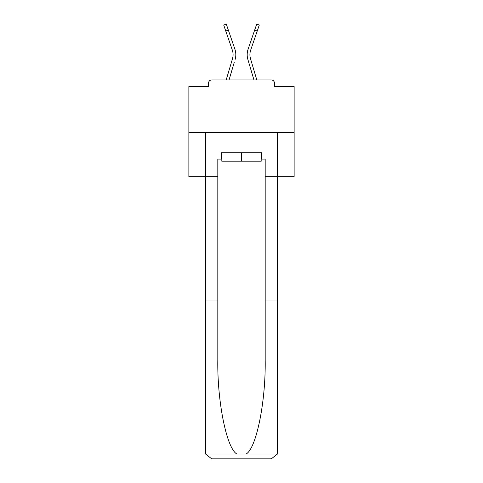 <?xml version="1.0" encoding="UTF-8"?>
<svg xmlns="http://www.w3.org/2000/svg" width="483" height="483" viewBox="0 0 483 483"><rect width="100%" height="100%" fill="white"/><g stroke="black" fill="none" stroke-linecap="round" stroke-linejoin="round"><path stroke-width="0.72" d="M274.447 86.463L274.447 83.094L274.447 86.463L294.129 86.463L294.129 176.766L265.185 176.766L265.185 159.088L261.816 159.088L261.816 152.773L221.184 152.773L221.184 159.088L221.818 159.088M294.129 132.559L188.871 132.559L188.871 176.766L205.396 176.766L205.396 132.559L277.604 132.559L277.604 452.535L277.604 300.969L265.185 300.969L265.185 176.766M188.871 132.559L188.871 86.463L208.553 86.463L208.553 83.094L208.553 86.463M274.447 83.094A3.158 3.158 0 0 0 271.289 79.937L211.711 79.937A3.158 3.158 0 0 0 208.553 83.094M271.289 79.937L257.922 79.937M225.078 79.937L211.711 79.937M232.915 56.831L232.498 58.684L232.915 56.831M229.051 79.937L234.285 62.289M231.659 61.51L226.195 79.937L231.659 61.51M250.085 56.831L250.502 58.684L250.085 56.831M248.715 62.289L247.876 59.463A16.839 16.839 0 0 1 248.099 49.206L256.702 24.15L259.286 25.038L250.683 50.093A14.104 14.104 0 0 0 250.502 58.684L256.805 79.937M261.182 152.773L261.182 161.189L221.818 161.189L221.818 152.773M241.5 152.773L241.5 161.189M221.184 159.088L217.815 159.088L217.815 300.969L205.396 300.969L205.396 452.535L205.583 454.05L211.711 458.85L227.71 458.85M211.711 458.85L271.289 458.85L211.711 458.85M255.29 458.85L271.289 458.85L277.417 454.05L277.604 452.535M217.815 300.969L217.815 359.853C217.163 401.687 226.666 448.55 236.918 454.05L246.082 454.05C256.334 448.55 265.837 401.687 265.185 359.853L265.185 300.969M205.396 452.535L205.396 176.766L217.815 176.766M261.182 159.088L261.816 159.088M250.683 50.093A14.104 14.104 0 0 0 249.922 54.676A14.104 14.104 0 0 1 250.683 50.093A14.104 14.104 0 0 0 249.922 54.676A14.104 14.104 0 0 1 250.683 50.093A14.104 14.104 0 0 0 249.922 54.676A14.104 14.104 0 0 1 250.683 50.093A14.104 14.104 0 0 0 249.922 54.676A14.104 14.104 0 0 1 250.683 50.093A14.104 14.104 0 0 0 249.922 54.676A14.104 14.104 0 0 1 250.683 50.093A14.104 14.104 0 0 0 249.922 54.676A14.104 14.104 0 0 1 250.683 50.093A14.104 14.104 0 0 0 249.922 54.676A14.104 14.104 0 0 1 250.683 50.093A14.104 14.104 0 0 0 249.922 54.676A14.104 14.104 0 0 1 250.683 50.093A14.104 14.104 0 0 0 249.922 54.676A14.104 14.104 0 0 1 250.683 50.093A14.104 14.104 0 0 0 249.922 54.676A14.104 14.104 0 0 1 250.683 50.093A14.104 14.104 0 0 0 249.922 54.676A14.104 14.104 0 0 1 250.683 50.093A14.104 14.104 0 0 0 249.922 54.676A14.104 14.104 0 0 1 250.683 50.093A14.104 14.104 0 0 0 249.922 54.676A14.104 14.104 0 0 1 250.683 50.093A14.104 14.104 0 0 0 249.922 54.676A14.104 14.104 0 0 1 250.683 50.093A14.104 14.104 0 0 0 249.922 54.676A14.104 14.104 0 0 1 250.683 50.093A14.104 14.104 0 0 0 249.922 54.676A14.104 14.104 0 0 1 250.683 50.093A14.104 14.104 0 0 0 249.922 54.676A14.104 14.104 0 0 1 250.683 50.093A14.104 14.104 0 0 0 249.922 54.676A14.104 14.104 0 0 1 250.683 50.093A14.104 14.104 0 0 0 249.922 54.676A14.104 14.104 0 0 1 250.683 50.093A14.104 14.104 0 0 0 249.922 54.676A14.104 14.104 0 0 1 250.683 50.093A14.104 14.104 0 0 0 249.922 54.676A14.104 14.104 0 0 1 250.683 50.093A14.104 14.104 0 0 0 249.922 54.676A14.104 14.104 0 0 1 250.683 50.093A14.104 14.104 0 0 0 249.922 54.676A14.104 14.104 0 0 1 250.683 50.093A14.104 14.104 0 0 0 249.922 54.676A14.104 14.104 0 0 1 250.683 50.093A14.104 14.104 0 0 0 249.922 54.676A14.104 14.104 0 0 1 250.683 50.093A14.104 14.104 0 0 0 249.922 54.676A14.104 14.104 0 0 1 250.683 50.093A14.104 14.104 0 0 0 249.922 54.676A14.104 14.104 0 0 1 250.683 50.093A14.104 14.104 0 0 0 249.922 54.676A14.104 14.104 0 0 1 250.683 50.093A14.104 14.104 0 0 0 249.922 54.676A14.104 14.104 0 0 1 250.683 50.093A14.104 14.104 0 0 0 249.922 54.676A14.104 14.104 0 0 1 250.683 50.093A14.104 14.104 0 0 0 249.922 54.676A14.104 14.104 0 0 1 250.683 50.093A14.104 14.104 0 0 0 249.922 54.676A14.104 14.104 0 0 1 250.683 50.093A14.104 14.104 0 0 0 249.922 54.676A14.104 14.104 0 0 1 250.683 50.093A14.104 14.104 0 0 0 249.922 54.676A14.104 14.104 0 0 1 250.683 50.093A14.104 14.104 0 0 0 249.922 54.676A14.104 14.104 0 0 1 250.683 50.093A14.104 14.104 0 0 0 249.922 54.676A14.104 14.104 0 0 1 250.683 50.093A14.104 14.104 0 0 0 249.922 54.676A14.104 14.104 0 0 1 250.683 50.093A14.104 14.104 0 0 0 249.922 54.676A14.104 14.104 0 0 1 250.683 50.093A14.104 14.104 0 0 0 249.922 54.676A14.104 14.104 0 0 1 250.683 50.093A14.104 14.104 0 0 0 249.922 54.676A14.104 14.104 0 0 1 250.683 50.093A14.104 14.104 0 0 0 249.922 54.676A14.104 14.104 0 0 1 250.683 50.093A14.104 14.104 0 0 0 249.922 54.676M225.76 31.015L223.714 25.038L226.298 24.15L228.35 30.121L225.76 31.015L232.317 50.093A14.104 14.104 0 0 1 232.498 58.684L226.195 79.937M232.317 50.093A14.104 14.104 0 0 1 233.078 54.676A14.104 14.104 0 0 0 232.317 50.093A14.104 14.104 0 0 1 233.078 54.676A14.104 14.104 0 0 0 232.317 50.093A14.104 14.104 0 0 1 233.078 54.676A14.104 14.104 0 0 0 232.317 50.093A14.104 14.104 0 0 1 233.078 54.676A14.104 14.104 0 0 0 232.317 50.093A14.104 14.104 0 0 1 233.078 54.676A14.104 14.104 0 0 0 232.317 50.093A14.104 14.104 0 0 1 233.078 54.676A14.104 14.104 0 0 0 232.317 50.093A14.104 14.104 0 0 1 233.078 54.676A14.104 14.104 0 0 0 232.317 50.093A14.104 14.104 0 0 1 233.078 54.676A14.104 14.104 0 0 0 232.317 50.093A14.104 14.104 0 0 1 233.078 54.676A14.104 14.104 0 0 0 232.317 50.093M235.124 59.463A16.839 16.839 0 0 0 234.901 49.206L228.35 30.121M234.901 49.206L231.973 40.675M253.949 79.937L247.876 59.463M248.099 49.206L251.027 40.675M205.583 454.05L236.918 454.05M246.082 454.05L277.417 454.05M257.24 31.015L254.65 30.121"/></g></svg>
